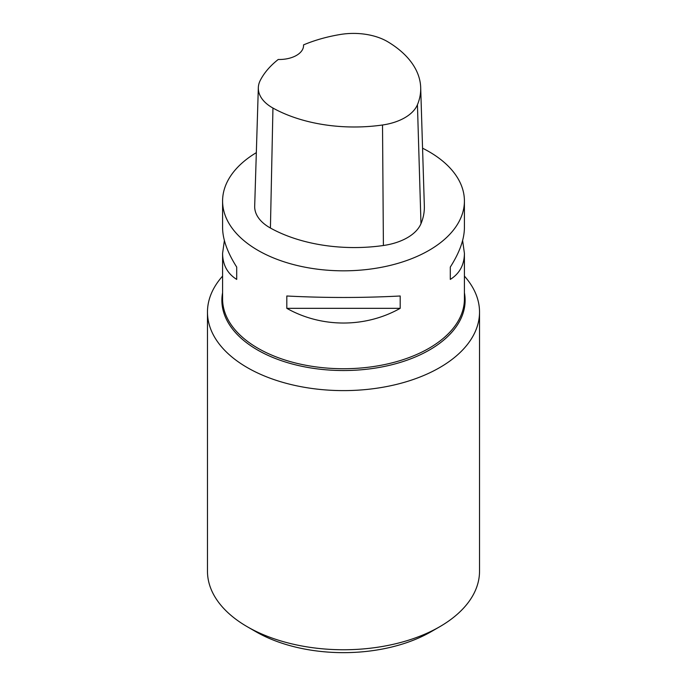 <?xml version="1.0" encoding="UTF-8"?>
<svg xmlns="http://www.w3.org/2000/svg" width="687" height="687" viewBox="0 0 687 687"><rect width="100%" height="100%" fill="white"/><g stroke="black" fill="none" stroke-linecap="round" stroke-linejoin="round"><path stroke-width="1.03" d="M303.534 44.895A117.262 67.704 180 0 1 340.305 34.487A47.738 27.566 180 0 1 387.897 41.847A117.262 67.704 180 0 1 420.693 87.618L424.343 206.048A120.912 69.808 180 0 1 420.976 223.679A51.388 29.67 180 0 1 383.398 245.508A120.912 69.808 180 0 1 270.42 228.032A51.388 29.67 180 0 1 254.688 206.134L258.329 87.704A47.738 27.566 180 0 1 260.27 80.405A117.262 67.704 180 0 1 278.235 59.477A24.182 13.963 180 0 0 303.56 45.531A24.182 13.963 180 0 0 303.534 44.895L303.534 46.192M420.693 87.618A117.262 67.704 180 0 1 417.438 104.716A47.738 27.566 180 0 1 382.522 125A117.262 67.704 180 0 1 272.945 108.048A47.738 27.566 180 0 1 258.329 87.704M422.557 148.203A120.912 69.808 180 0 1 428.997 151.655A120.912 69.808 180 0 1 464.412 201.016A120.912 69.808 180 0 1 343.5 270.824A120.912 69.808 180 0 1 222.588 201.016A120.912 69.808 180 0 1 256.337 152.643M224.383 240.51L222.588 253.331C222.682 264.856 227.388 273.555 236.706 279.411L236.706 267.071C227.388 252.43 222.682 239.299 222.588 227.68L222.588 201.016M286.805 308.334C321.585 327.931 365.415 327.931 400.195 308.334L400.195 295.994C362.401 297.969 324.599 297.969 286.805 295.994L286.805 308.334L400.195 308.334M464.412 201.016L464.412 227.68C464.318 239.299 459.612 252.43 450.294 267.071L450.294 279.411C459.612 273.555 464.318 264.856 464.412 253.331L462.617 240.51M450.294 267.071L450.294 279.411M236.706 279.411L236.706 267.071M222.588 276.105A136.026 78.533 0 0 0 207.474 312.078A136.026 78.533 0 0 0 247.32 367.614A136.026 78.533 0 0 0 395.557 384.634A136.026 78.533 0 0 0 479.526 312.078A136.026 78.533 0 0 0 464.412 276.105M207.474 312.078L207.474 571.223A136.026 78.533 0 0 0 247.32 626.759L255.865 631.697A123.935 71.551 0 0 0 431.135 631.697L439.68 626.759A136.026 78.533 0 0 0 479.526 571.223L479.526 312.078M255.865 631.697L247.32 626.759A136.026 78.533 0 0 0 439.68 626.759M417.438 104.716L420.976 223.679M382.522 125L383.398 245.508M272.945 108.048L270.42 228.032M464.412 253.331L464.412 298.922A120.912 69.808 180 0 1 343.5 368.73A120.912 69.808 180 0 1 222.588 298.922L222.588 253.331M464.412 292.748A121.616 70.211 180 0 1 343.5 370.533A121.616 70.211 180 0 1 222.588 292.748"/></g></svg>
